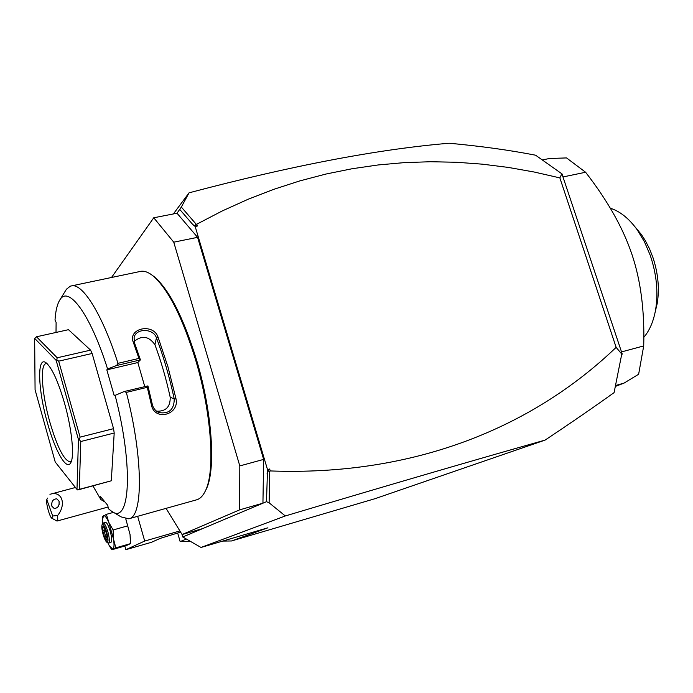 <?xml version="1.0" encoding="UTF-8"?>
<svg xmlns="http://www.w3.org/2000/svg" width="693" height="693" viewBox="0 0 693 693"><rect width="100%" height="100%" fill="white"/><g stroke="black" fill="none" stroke-linecap="round" stroke-linejoin="round"><path stroke-width="1.04" d="M545.079 440.107C476.334 459.485 389.743 484.771 285.317 515.956L269.118 502.806L266.502 501.689L267.515 469.603L269.672 469.005L270.244 470.937C413.643 476.247 531.99 427.928 616.138 347.366L621.768 354.08L614.085 392.619C594.135 406.938 571.127 422.773 545.079 440.107L375.06 498.674L231.497 540.973L222.713 541.086M190.618 541.476L180.145 541.605L177.763 533.315M285.317 515.956L201.031 547.461L267.905 527.806L231.497 540.973M201.031 547.461L182.77 536.971L182.034 534.442M173.354 213.955L189.05 192.827L181.332 207.06L177.027 213.236L197.583 237.335L173.752 242.178L153.759 217.775L111.53 277.469M616.138 347.366L559.866 177.893L561.85 173.804L535.611 155.215C509.771 150.164 480.959 146.171 449.177 143.234C378.118 149.186 291.406 165.722 189.05 192.827M266.502 501.689L182.77 536.971M197.583 237.335L263.652 459.398L262.933 503.187L239.648 509.857L239.804 465.921L173.752 242.178M202.555 528.638L182.094 534.537L239.648 509.857M166.069 508.359L182.094 534.537M153.759 217.775L177.027 213.236M263.652 459.398L239.804 465.921M205.327 491.008L206.081 489.527C216.034 470.53 212.456 413.063 196.613 360.143C183.602 317.983 169.62 290.289 154.669 277.07L152.191 275.225M104.92 501.94L100.832 499.532L100.346 496.387L107.813 505.44L108.299 508.627L111.235 510.984L121.058 516.883L128.733 518.806L196.422 499.87C199.939 498.96 202.902 496.015 205.31 491.034C215.358 471.881 211.72 413.721 195.677 360.135C182.51 317.455 168.382 289.44 153.283 276.091C148.761 272.41 144.681 270.807 141.034 271.284L70.357 286.14L66.45 289.215L59.693 300.199C57.181 304.314 55.622 310.906 55.016 319.993L56.107 322.427L56.012 332.449M59.693 300.199C68.122 284.598 90.255 313.773 107.588 368.997L116.632 365.497L117.983 363.331L138.929 358.42L133.385 342.507C127.391 328.404 152.919 322.695 157.961 336.859L167.94 366.762L175.97 398.692L174.238 398.951C169.577 377.252 163.643 356.878 156.436 337.82L154.92 344.69C148.848 336.14 141.909 335.065 134.104 341.467M117.983 363.331C102.581 314.951 83.004 283.662 71.847 285.793M116.632 365.497L140.384 359.91L138.929 358.42M107.588 368.997L106.826 369.854L137.82 362.543L140.384 359.91M140.367 359.728L134.52 342.862L134.087 337.673C135.577 328.196 153.248 327.988 156.436 337.82L157.961 336.859M137.82 362.543L144.75 386.538M133.385 342.507L134.52 342.862M175.97 398.692C179.816 415.003 154.27 421.517 151.386 404.807L147.28 387.318L126.334 392.411L124.108 391.554L114.232 395.764L106.826 369.854M128.733 518.806C143.234 517.368 143.399 458.186 126.334 392.411M151.386 404.807L152.304 404.409L147.938 385.906L147.28 387.318M124.108 391.554L147.938 385.906M111.235 510.984C129.989 526.23 133.948 467.403 115.021 394.975M93.044 486.096L100.832 499.532M92.126 353.473L58.688 361.166L56.791 359.736L57.198 357.779L36.495 336.781L68.477 329.686L90.584 350.138L92.126 353.473L113.557 428.664L114.198 433.03L111.313 480.795L77.772 489.977L76.984 489.449L78.448 439.527L56.159 360.377L34.65 338.375L35.074 389.769L55.223 462.006L76.984 489.449M114.198 433.03L80.786 441.519L79.288 439.613L80.093 437.127L58.688 361.166M111.313 480.795L79.279 489.362L80.786 441.519M113.557 428.664L80.093 437.127M79.288 439.613L78.448 439.527M77.772 489.977L79.279 489.362M36.495 336.781L34.65 338.375M56.791 359.736L56.159 360.377M90.584 350.138L57.198 357.779M64.492 403.066C71.907 429.045 74.645 456.722 70.695 462.829C66.476 471.023 55.059 450.762 47.47 423.016C37.924 389.83 36.729 355.206 46.188 362.872C52.018 367.948 58.117 381.349 64.492 403.066M71.362 461.287L70.253 461.876C64.137 460.724 57.337 447.479 49.853 422.124C41.857 394.126 39.7 363.972 46.154 363.626L47.141 363.686M156.523 411.183C165.87 411.555 170.426 406.895 170.192 397.202C166.147 378.629 161.053 361.122 154.92 344.69M170.192 397.202L174.238 398.951C174.16 409.554 169.092 414.102 159.018 412.595C155.501 411.07 153.266 408.342 152.304 404.409M267.515 469.603L195.166 226.472L192.845 224.627L179.825 209.503M192.845 224.627L194.811 225.719L196.102 224.125L181.332 207.06M196.102 224.125L196.769 224.194L197.314 226.039L195.166 226.472M197.314 226.039L194.811 225.719M559.866 177.893L534.19 172.02L508.393 167.437L482.484 164.18L456.488 162.266L430.431 161.738L404.322 162.621L378.187 164.951L352.053 168.745L325.944 174.047L299.887 180.882L273.917 189.284L248.051 199.281L222.323 210.915L196.769 224.194M269.118 502.806L269.742 471.465L267.81 471.041L269.672 469.005M270.244 470.937L269.742 471.465M562.023 174.116L622.184 353.889L621.231 356.774M621.768 354.08L621.734 353.378L622.184 353.889M561.85 173.804L562.508 174.341M267.004 473.986L267.81 471.041M615.393 386.417L624.029 383.116L638.634 374.246L643.71 345.928L621.534 351.914M643.71 345.928C644.698 311.044 640.756 280.483 631.886 254.244C623.042 227.954 607.605 200.615 585.602 172.254L563.348 176.871M585.602 172.254L566.536 157.926L549.514 158.489L542.342 159.936M624.029 383.116L615.575 385.49M610.282 208.203C620.01 211.252 629.027 218.503 637.326 229.955L644.412 241.727L650.138 255.067C656.583 273.908 658.411 292.099 655.63 309.624C653.551 321.301 649.61 330.544 643.806 337.344M634.901 226.724L641.441 234.598L645.278 240.566L649.514 248.787L653.005 257.683C658.168 273.492 659.58 288.721 657.233 303.361L655.214 311.85M52.72 515.999L57.632 515.497L57.744 519.421L56.999 521.058L51.776 518.182L52.72 515.999L46.786 499.584C45.599 502.165 49.627 517.186 51.776 518.182M47.609 498.12L46.786 499.584M57.632 515.497C66.693 504.322 61.954 490.653 50.424 494.17L49.931 494.3M59 501.065L56.739 498.821C52.911 499.099 51.291 501.559 51.88 506.219L54.167 508.48C57.987 508.186 59.598 505.708 59 501.065M59.104 504.565L59.07 501.256M186.374 539.041L180.145 541.605M179.894 530.942L144.707 541.051L125.875 549.679L151.412 542.316L160.429 538.305L180.622 532.129M144.707 541.051L137.656 516.311M125.875 549.679L124.835 546.032M130.492 540.185L130.05 534.502L125.788 518.91M109.858 546.699L111.824 549.766L126.247 545.625L130.44 543.65L130.05 534.502L125.779 518.901M111.824 549.766L115.826 547.842L130.44 543.65M115.826 547.842L113.539 539.197L113.106 529.972L108.792 522.383L106.375 514.345L102.503 516.709L102.46 518.615M106.375 514.345L113.531 512.361M113.106 529.972L127.807 525.831M107.857 542.862L109.442 546.015L112.89 549.073C114.137 548.232 114.354 544.941 113.539 539.197L108.792 522.383C106.592 517.42 104.825 515.22 103.5 515.791L102.443 520.01L102.668 523.622M103.205 523.024L105.509 522.375C106.913 522.565 108.489 525.537 110.239 531.288C111.885 537.681 112.101 541.398 110.906 542.437L108.61 543.095C109.789 542.056 109.563 538.331 107.926 531.938C106.176 526.186 104.6 523.215 103.205 523.024L102.096 524.653C103.274 523.657 104.816 526.221 106.722 532.337C108.403 539.119 108.437 542.42 106.835 542.255L108.61 543.095M106.835 542.255C105.605 541.25 104.357 538.608 103.092 534.329C101.828 529.565 101.499 526.342 102.096 524.653M102.668 530.491L104.66 537.543L106.895 540.427L107.146 536.209L105.137 529.097L102.902 526.256L102.668 530.491L104.045 530.673L105.7 536.564L106.947 538.158M104.66 537.543L107.068 536.174M102.902 526.256L105.18 529.313M106.895 540.427L107.077 536.061L105.154 529.244M105.449 530.284L104.045 530.673L104.193 528.066M153.283 276.091L154.669 277.07M157.779 412.006L159.018 412.595M205.31 491.034L206.081 489.527M637.326 229.955L641.441 234.598M655.63 309.624L657.233 303.361M56.999 521.058L108.056 507.033M50.424 494.17L75.433 487.5M130.492 539.293L130.492 540.116"/></g></svg>
